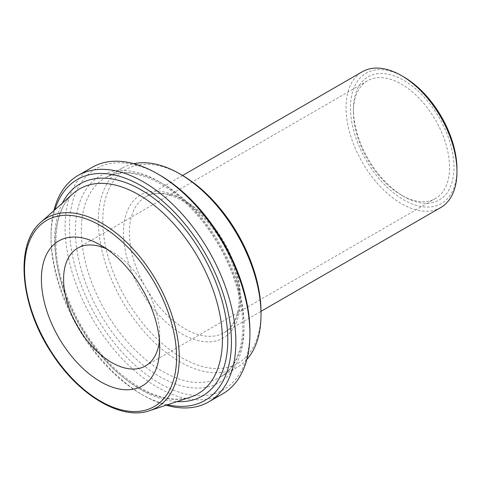 <?xml version="1.0" encoding="UTF-8"?>
<svg xmlns="http://www.w3.org/2000/svg" width="481" height="481" viewBox="0 0 481 481"><rect width="100%" height="100%" fill="white"/><g stroke="black" fill="none" stroke-linecap="round" stroke-linejoin="round"><path stroke-width="0.36" stroke-dasharray="2.4 1.8" d="M106.391 248.803A67.971 39.244 60 0 1 111.646 251.509A67.971 39.244 60 0 1 159.71 334.752L159.71 347.559M159.71 334.752A67.971 39.244 60 0 1 159.421 340.656M353.433 111.911A67.971 39.244 -120 0 0 401.497 195.16A67.971 39.244 -120 0 0 435.479 198.527A67.971 39.244 -120 0 0 449.555 167.406A67.971 39.244 -120 0 0 419.889 99.008A67.971 39.244 -120 0 0 367.508 80.796A67.971 39.244 -120 0 0 353.433 111.911L353.433 109.349A71.104 41.053 60 0 1 403.715 80.321A71.104 41.053 60 0 1 453.992 167.406A71.104 41.053 60 0 1 403.709 196.44A71.104 41.053 60 0 1 353.433 109.349M167.526 404.749A127.573 73.653 60 0 1 141.222 394.089A127.573 73.653 60 0 1 51.016 237.848A127.573 73.653 60 0 1 54.936 209.734M159.71 175.09A127.573 73.653 -120 0 0 69.498 227.17A127.573 73.653 -120 0 0 159.71 383.417A127.573 73.653 -120 0 0 249.916 331.337M246.825 359.487A115.025 66.408 60 0 1 237.187 367.346A115.025 66.408 60 0 1 148.545 336.526A115.025 66.408 60 0 1 98.34 220.773A115.025 66.408 60 0 1 122.162 168.116A115.025 66.408 60 0 1 133.778 163.69M181.89 175.09A111.887 64.598 -120 0 0 102.772 220.767A111.887 64.598 -120 0 0 181.89 357.804A111.887 64.598 -120 0 0 261.009 312.127M440.704 207.582A78.427 45.28 60 0 1 380.273 186.568A78.427 45.28 60 0 1 346.037 107.642A78.427 45.28 60 0 1 362.283 71.741M53.848 210.702A130.712 75.463 -120 0 0 51.016 235.287A130.712 75.463 -120 0 0 143.44 395.37A130.712 75.463 -120 0 0 166.143 405.206M222.847 393.735A130.712 75.463 60 0 1 122.12 358.718A130.712 75.463 60 0 1 65.067 227.176A130.712 75.463 60 0 1 92.136 167.34M403.715 76.906A75.289 43.47 -120 0 0 350.475 107.642A75.289 43.47 -120 0 0 403.715 199.855A75.289 43.47 -120 0 0 456.95 169.114M40.909 222.216A109.566 63.258 -120 0 0 24.315 267.965A109.566 63.258 -120 0 0 67.953 373.635A109.566 63.258 -120 0 0 149.705 410.654M190.494 397.138A118.314 68.308 60 0 1 102.212 357.161A118.314 68.308 60 0 1 55.093 243.049A118.314 68.308 60 0 1 73.016 193.651C54.888 208.88 50.204 246.669 63.642 286.88C75.072 320.574 93.272 348.881 118.26 371.801C145.539 394.997 169.613 403.445 190.494 397.138M62.374 203.12A122.439 70.689 -120 0 0 80.002 325.27A122.439 70.689 -120 0 0 176.978 401.617M162.668 183.628A115.025 66.408 -120 0 0 105.153 177.934A115.025 66.408 -120 0 0 81.331 230.591A115.025 66.408 -120 0 0 131.541 346.344A115.025 66.408 -120 0 0 220.178 377.164A115.025 66.408 -120 0 0 237.812 284.992A115.025 66.408 -120 0 0 162.668 183.628M159.71 181.92A119.21 68.825 60 0 1 232.708 370.069A119.21 68.825 60 0 1 86.706 285.774A119.21 68.825 60 0 1 159.71 181.92M184.848 200.703A78.427 45.28 -120 0 0 145.635 196.819A78.427 45.28 -120 0 0 129.395 232.726A78.427 45.28 -120 0 0 163.624 311.646A78.427 45.28 -120 0 0 224.062 332.66A78.427 45.28 -120 0 0 236.081 269.817A78.427 45.28 -120 0 0 184.848 200.703M181.89 198.996A82.606 47.697 60 0 1 232.479 329.377A82.606 47.697 60 0 1 131.301 270.965A82.606 47.697 60 0 1 181.89 198.996M111.646 251.509L100.559 245.106M367.508 80.796L77.663 248.142M435.479 198.527L145.629 365.867M122.162 168.116L105.153 177.934C119.847 169.631 138.324 171.597 160.576 183.838C189.003 199.916 217.316 234.944 231.565 272.03C240.26 294.594 243.885 315.38 242.454 334.379C240.374 355.459 232.948 369.721 220.178 377.164L237.187 367.346M182.582 175.493L145.635 196.819C155.195 191.288 167.568 192.647 182.756 200.914C202.146 211.862 221.633 235.937 231.397 261.381C237.482 277.224 239.947 291.69 238.792 304.792C237.199 318.681 232.287 327.97 224.062 332.66L261.003 311.333M141.222 394.089L143.44 395.37M51.016 237.848L51.016 235.287M401.497 195.16L403.709 196.44"/><path stroke-width="0.72" d="M159.71 347.559A83.652 48.298 -120 0 0 100.559 245.106A83.652 48.298 -120 0 0 41.402 279.257A83.652 48.298 -120 0 0 100.553 381.71A83.652 48.298 -120 0 0 159.71 347.559M159.421 340.656A67.971 39.244 60 0 1 145.629 365.867A67.971 39.244 60 0 1 93.254 347.655A67.971 39.244 60 0 1 63.588 279.257A67.971 39.244 60 0 1 77.663 248.142A67.971 39.244 60 0 1 106.391 248.803M54.936 209.734A127.573 73.653 60 0 1 154.521 194.577A127.573 73.653 60 0 1 231.433 342.009A127.573 73.653 60 0 1 167.526 404.749M249.916 333.898L249.916 331.337A127.573 73.653 -120 0 0 159.71 175.09L157.491 173.809A130.712 75.463 60 0 1 249.916 333.898A130.712 75.463 60 0 1 222.847 393.735L208.796 401.845A130.712 75.463 -120 0 0 235.864 342.009A130.712 75.463 -120 0 0 178.812 210.468A130.712 75.463 -120 0 0 78.084 175.451A130.712 75.463 -120 0 0 53.848 210.702M133.778 163.69A115.025 66.408 60 0 1 179.672 173.809A115.025 66.408 60 0 1 261.009 314.688A115.025 66.408 60 0 1 246.825 359.487M261.009 314.688L261.009 312.127A111.887 64.598 -120 0 0 181.89 175.09L179.672 173.809M182.582 175.493L362.283 71.741A78.427 45.28 60 0 1 401.497 75.625A78.427 45.28 60 0 1 456.95 171.675A78.427 45.28 60 0 1 440.704 207.582L261.003 311.333M166.143 405.206A130.712 75.463 -120 0 0 208.796 401.845M78.084 175.451L92.136 167.34A130.712 75.463 60 0 1 157.491 173.809M456.95 171.675L456.95 169.114A75.289 43.47 -120 0 0 403.715 76.906L401.497 75.625M100.553 225.631A107.504 62.067 60 0 1 166.39 395.304A107.504 62.067 60 0 1 34.722 319.288A107.504 62.067 60 0 1 100.553 225.631M101.792 223.232A109.566 63.258 -120 0 0 40.909 222.216C14.55 243.975 19.895 305.339 51.395 352.681C78.259 395.148 121.326 420.929 149.705 410.654A109.566 63.258 -120 0 0 175 325.685A109.566 63.258 -120 0 0 101.792 223.232M40.909 222.216L73.016 193.651A118.314 68.308 60 0 1 138.756 194.751A118.314 68.308 60 0 1 217.809 305.381A118.314 68.308 60 0 1 190.494 397.138L149.705 410.654M176.978 401.617A122.439 70.689 -120 0 0 225.848 317.664A122.439 70.689 -120 0 0 141.222 189.953A122.439 70.689 -120 0 0 62.374 203.12"/></g></svg>

